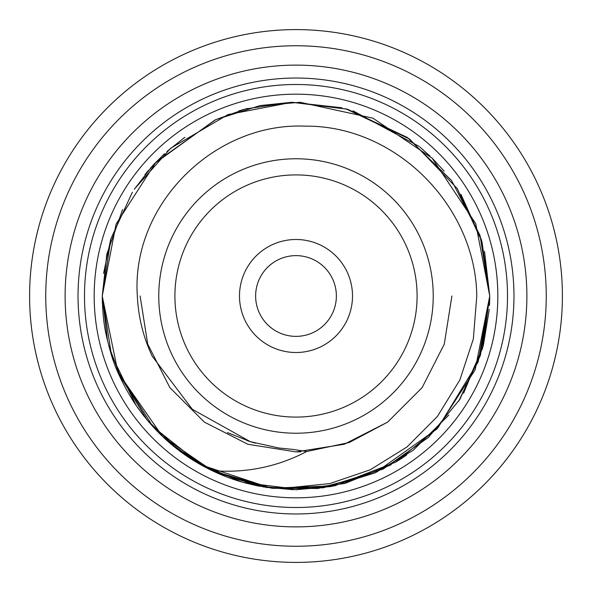 <?xml version="1.0" encoding="UTF-8"?>
<svg xmlns="http://www.w3.org/2000/svg" width="592" height="592" viewBox="0 0 592 592"><rect width="100%" height="100%" fill="white"/><g stroke="black" fill="none" stroke-linecap="round" stroke-linejoin="round"><path stroke-width="0.89" d="M239.494 296A56.506 56.506 0 0 1 296 239.494A56.506 56.506 0 0 1 352.506 296A56.506 56.506 0 0 1 296 352.506A56.506 56.506 0 0 1 239.494 296M336.367 296A40.367 40.367 0 0 0 296 255.633A40.367 40.367 0 0 0 255.633 296A40.367 40.367 0 0 0 296 336.367A40.367 40.367 0 0 0 336.367 296M497.82 296A201.82 201.82 0 0 1 296 497.82A201.82 201.82 0 0 1 94.18 296A201.82 201.82 0 0 1 296 94.18A201.82 201.82 0 0 1 497.82 296M562.4 296A266.4 266.4 0 0 1 296 562.4A266.4 266.4 0 0 1 29.6 296A266.4 266.4 0 0 1 296 29.6A266.4 266.4 0 0 1 562.4 296A266.4 266.4 0 0 0 296 29.6A266.4 266.4 0 0 0 29.6 296M433.233 296A137.233 137.233 0 0 1 296 433.233A137.233 137.233 0 0 1 158.767 296A137.233 137.233 0 0 1 296 158.767A137.233 137.233 0 0 1 433.233 296A137.233 137.233 0 0 0 296 158.767A137.233 137.233 0 0 0 158.767 296M65.12 296A230.88 230.88 0 0 1 296 65.12A230.88 230.88 0 0 1 526.88 296A230.88 230.88 0 0 1 296 526.88A230.88 230.88 0 0 1 65.12 296M78.033 296A217.967 217.967 0 0 1 296 78.033A217.967 217.967 0 0 1 513.967 296A217.967 217.967 0 0 1 296 513.967A217.967 217.967 0 0 1 78.033 296M152.159 356.103C143.257 337.048 138.313 317.016 137.337 296C131.002 204.884 214.03 122.433 304.762 126.148C395.523 124.993 475.665 205.868 476.782 296L473.341 338.957L459.88 379.879L437.399 416.465L407.007 446.953L370.407 469.715L329.759 483.59L286.972 487.949L244.082 482.658A193.747 193.747 0 0 1 212.025 470.603C245.643 473.334 277.189 466.97 306.678 451.526L293.543 449.476L278.854 447.996L250.357 441.684L192.333 409.301L152.159 356.103M212.025 470.603C179.783 455.196 153.387 431.834 132.86 400.51C122.041 382.832 114.744 367.129 110.963 353.424C105.665 333.844 102.875 324.69 102.253 296L116.076 224.131L156.096 161.971L215.806 119.628L259.977 105.635L300.225 102.298L372.93 118.185L432.123 158.138L475.716 223.621L489.747 296L478.195 361.897L437.821 428.001L395.611 462.182L334.487 485.884L271.018 488.126L201.095 464.905L153.062 426.788L116.816 369.697M134.436 189.063L170.629 148.281L228.046 114.559L292.048 102.298L347.541 109.239L407.451 137.522L451.563 180.516L480.023 235.401L489.747 296L482.606 348.126L459.903 399.311L428.438 437.436L383.165 469.034L323.336 487.808L266.814 487.534L216.309 472.601L174.026 446.531M163.274 437.14L156.858 430.828M136.145 405.468L111.466 355.037L102.253 296L106.819 254.205L122.625 209.531M457.35 188.744L481.969 241.654L489.747 296L475.124 369.83L436.792 429.096L375.202 472.816L331.342 486.498L296.104 489.747L258.312 486.047L211.98 470.581L162.556 436.467L117.956 372.412L102.253 296L110.889 238.805L132.379 192.245M484.522 251.319L489.747 296L480.452 355.281L458.689 401.206M448.81 415.11L413.157 450.305L375.306 472.771L318.156 488.474L272.542 488.319L212.728 470.936L179.309 450.667L147.245 420.142L117.956 372.412M102.401 303.622L102.253 296L107.581 341.118M481.229 239.198L489.747 296L489.51 305.502M489.281 309.379L483.361 345.336M483.301 345.543L463.588 393.214M406.66 455.033L402.005 458.171M401.842 458.282L395.611 462.174M391.305 464.683L344.892 483.472L295.704 489.747M293.166 489.725L262.826 486.883M258.23 486.032L244.422 482.754M241.906 482.043L198.638 463.506L167.247 440.774M144.048 416.198L137.374 407.244M134.451 402.96L132.009 399.171M122.537 382.306L108.847 346.113M260.45 105.546L291.427 102.305M345.624 108.713L409.664 139.098L457.246 188.589M144.877 174.758L148.488 170.392M150.257 168.343L154.564 163.584M154.667 163.481L214.955 120.021M215.688 119.688L245.295 109.009M245.369 108.987L290.99 102.32M292.278 102.29L341.932 107.774M353.017 110.837L419.084 146.372M419.809 146.979L430.014 156.081M432.175 158.182L444.178 171.177M460.983 194.428L481.518 240.13M238.835 110.882L247.323 108.469M103.578 273.415L110.689 239.457M134.295 189.285L152.507 165.819M152.603 165.716L164.517 153.698M166.929 151.508L184.8 137.344M45.747 296A250.253 250.253 0 0 0 296 546.253A250.253 250.253 0 0 0 546.253 296A250.253 250.253 0 0 0 296 45.747A250.253 250.253 0 0 0 45.747 296M174.906 296A121.094 121.094 0 0 0 296 417.094A121.094 121.094 0 0 0 417.094 296A121.094 121.094 0 0 0 296 174.906A121.094 121.094 0 0 0 174.906 296M84.493 296A211.507 211.507 0 0 1 296 84.493A211.507 211.507 0 0 1 507.507 296A211.507 211.507 0 0 1 296 507.507A211.507 211.507 0 0 1 84.493 296M451.896 296L444.266 344.174L422.118 387.634L387.634 422.118L349.317 442.49L306.656 451.526L349.317 442.49L387.634 422.118L422.118 387.634L444.266 344.174L451.896 296L444.266 344.174L422.118 387.634L387.634 422.118L349.317 442.49L306.656 451.526L349.317 442.49L387.634 422.118L422.118 387.634L444.266 344.174L451.896 296L444.266 344.174L422.118 387.634L387.634 422.118L344.174 444.266L296 451.896L247.826 444.266L204.366 422.118L169.882 387.634L147.734 344.174L140.104 296L147.734 344.174L169.882 387.634L204.366 422.118L247.826 444.266L296 451.896L300.736 451.822L296 451.896L247.826 444.266L204.366 422.118L169.882 387.634L147.734 344.174L140.104 296L147.734 344.174L169.882 387.634L204.366 422.118L247.826 444.266L296 451.896L300.736 451.822L296 451.896L247.826 444.266L204.366 422.118L169.882 387.634L147.734 344.174L140.104 296L147.734 344.174L169.882 387.634L204.366 422.118L247.826 444.266L296 451.896L344.174 444.266L387.634 422.118L422.118 387.634L444.266 344.174L451.896 296M246.805 440.522L255.433 443.186M247.426 440.729L253.554 442.646M248.773 441.173L251.6 442.069M227.469 432.582L250.357 441.676"/></g></svg>
